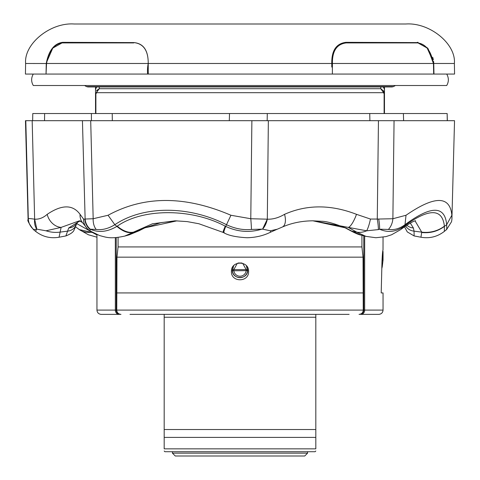 <?xml version="1.0" encoding="UTF-8"?>
<svg xmlns="http://www.w3.org/2000/svg" width="480" height="480" viewBox="0 0 480 480"><rect width="100%" height="100%" fill="white"/><g stroke="black" fill="none" stroke-linecap="round" stroke-linejoin="round"><path stroke-width="0.72" d="M91.428 120.684L91.398 113.532L112.224 113.532L112.308 120.684M234.738 113.532L249.216 113.532M371.844 113.532L393.3 113.532M396.054 113.532L403.386 113.532L403.608 120.684M32.85 113.532L44.628 113.532L44.532 120.684M447.264 120.684L447.15 113.532L447.342 120.684M378.702 219.042L392.88 218.73L394.062 120.684L251.88 120.684L268.356 120.684L267.312 219.186C272.856 219.42 278.598 217.8 284.538 214.326A14.304 7.398 66.5 0 1 282.252 227.07L282.252 227.07C291.744 222.936 302.094 220.854 313.308 220.812L348.27 227.382A14.304 3.636 -69.4 0 0 356.49 214.326L370.446 219.048L378.702 219.042A14.304 3.096 78.8 0 1 379.548 229.212L378.366 229.602A14.304 2.394 -101.1 0 0 377.268 219.174L378.456 120.684L454.536 120.684L451.89 219.588L451.53 221.73L446.562 229.602L444.36 231.378C437.412 236.766 429.6 238.716 420.936 237.222L421.734 232.14L415.038 220.854M369.894 120.684L369.738 113.532L447.15 113.532M229.302 120.684L229.512 113.532L267.288 113.532L267.162 120.684M44.628 113.532L229.512 113.532M369.738 113.532L267.288 113.532M82.392 222.504A14.304 12.948 -36.7 0 1 80.058 214.326L83.52 219.048A14.304 13.716 -46.2 0 0 87.618 228.996A14.304 13.716 -46.2 0 1 87.618 228.996L82.392 222.504L79.422 220.812L61.122 227.382L46.02 230.796L36.834 229.146L34.644 219.192C39.144 219.42 43.332 217.8 47.208 214.326A14.304 11.232 56.6 0 0 61.122 227.382L59.064 237.222C50.4 238.716 42.588 236.766 35.64 231.378L36.504 229.212L33.438 229.602C28.854 223.494 27.078 220.152 28.104 219.588L25.464 120.684L251.88 120.684L250.782 218.73L267.312 219.186A14.304 8.838 106.4 0 1 262.584 229.146L267.312 219.186M34.644 219.192L32.172 120.684L25.794 120.684L28.308 218.73C28.716 218.442 30.828 218.598 34.644 219.192A14.304 10.788 109.8 0 0 36.834 229.146L36.504 229.212M85.134 219.042L93.174 218.73L90.702 120.684L82.434 120.684L85.134 219.042A14.304 13.698 48.8 0 0 90.306 229.212L90.264 229.602A14.304 13.842 -138.5 0 1 84.84 219.174L83.52 219.048M90.264 229.602L89.976 230.796M378.366 229.602L366.666 230.796A14.304 2.928 -78.4 0 0 370.446 219.048M366.666 230.796L348.27 227.382L356.766 232.14A28.608 17.532 122.9 0 0 366.666 230.796M270.378 230.796A28.608 2.862 64.5 0 1 270.168 232.368L277.212 229.224L270.378 230.796L262.584 229.146L251.46 229.434C243.246 230.256 234.918 228.684 226.482 224.706C188.784 205.386 143.172 205.512 114.828 224.706C108.342 228.684 102.12 230.256 96.168 229.434L90.306 229.212C98.556 232.896 107.418 231.96 116.898 226.392C122.688 231.372 128.028 233.406 132.912 232.5L124.722 236.088C110.052 239.28 106.23 237.252 99.564 235.554L90.03 230.916L87.618 228.996M96.168 229.434A14.304 9.846 96.9 0 1 93.174 218.73L108.066 215.262L114.828 224.706L116.898 226.392L117.258 226.176C142.638 208.176 191.382 208.17 225.246 226.176L225.702 226.398C237.474 231.918 249.468 232.86 261.69 229.212M108.066 215.262C144.15 195.558 185.106 195.558 230.934 215.262L225.702 226.398C223.806 231.36 223.302 233.394 224.196 232.5M225.246 226.176A28.608 1.128 115.5 0 0 223.086 232.386L223.83 232.734C228.324 235.464 236.082 237.138 247.092 237.738C255.552 237.546 263.244 235.752 270.168 232.368M117.258 226.176A28.608 16.056 58.7 0 0 133.494 232.14L132.912 232.5M223.086 232.386L198.894 223.752L187.188 221.598L175.062 220.812L152.412 223.806L133.494 232.14L138 231.15A11.442 6.102 60.6 0 0 139.032 230.778L145.092 227.724L161.094 222.6L176.994 220.836M446.346 229.434C446.736 230.262 446.838 228.69 446.67 224.706C444.96 205.452 431.07 205.452 405.006 224.706C399.612 228.684 394.074 230.256 388.404 229.434L379.548 229.212C387.912 232.896 396 231.96 403.812 226.392L404.094 226.176C428.922 208.17 442.356 208.17 444.39 226.176L444.36 231.378M388.404 229.434A14.304 10.302 -82.8 0 0 392.88 218.73L406.014 215.262C434.682 195.558 449.964 195.558 451.866 215.262L446.67 224.706L444.408 226.398C437.718 231.36 430.152 233.394 421.704 232.5M444.39 226.176A28.608 25.812 174.7 0 1 421.734 232.14L414.042 231.15A11.442 10.368 169.1 0 1 405.654 225.984M404.094 226.176A28.608 20.244 52.6 0 1 401.1 229.272L401.1 229.272C412.212 221.13 414.9 221.016 414.996 220.872L415.578 220.692M406.014 215.262L405.006 224.706L401.1 229.272M366.204 236.436L361.092 235.128L351.822 231.15A11.442 6.684 120.8 0 1 350.424 230.64C355.524 233.352 359.076 234.846 361.092 235.128M400.638 229.626L391.602 234.768L385.95 236.604L375.888 237.738L365.892 236.358L356.766 232.14L351.822 231.15L345.912 227.964A11.442 6.51 115.3 0 1 344.76 227.628L350.424 230.64M46.02 230.796A28.608 25.68 13.1 0 0 59.904 232.14L67.53 231.15A11.442 10.278 19.1 0 0 76.308 224.562L77.928 221.7L80.166 220.866M79.326 229.596L78.9 229.272A28.608 20.244 -52.6 0 0 91.812 232.14L96.954 234.978M76.686 223.572L91.98 232.116M79.368 229.62L92.358 232.5M410.31 223.086L413.382 227.964L414.042 231.15L414.132 235.944L407.292 231.924L404.502 226.776M413.382 227.964A11.442 10.62 160.6 0 1 406.806 225.216M312.936 220.818L345.912 227.964M139.032 230.778L129.132 234.876L144.252 227.964A11.442 5.892 65.8 0 0 145.092 227.724M144.252 227.964L176.982 220.836M81.804 221.796L79.104 221.088M76.308 224.562L74.814 228.426C73.68 229.128 75.678 232.014 65.868 235.944L68.73 227.964A11.442 10.494 28.3 0 0 77.1 222.708M68.73 227.964L80.016 220.848M284.538 214.326C306.882 204.426 330.864 204.426 356.49 214.326M230.934 215.262L250.782 218.73A14.304 0.69 85 0 1 251.46 229.434M451.866 215.262L451.98 218.142M47.208 214.326C61.866 204.426 72.81 204.426 80.058 214.326M28.02 218.148L28.308 218.73A14.304 14.232 29.1 0 0 33.654 229.434M246.336 265.68L247.584 270.78A1.428 1.02 -173.4 0 0 247.584 270.72A1.428 1.02 -173.4 0 0 246.156 269.622L242.712 263.334M237.276 263.34L233.844 269.622L233.844 270.642A6.186 6.186 0 0 0 246.156 270.642L247.584 270.78A7.62 7.62 0 0 1 232.416 270.78A1.428 1.02 -6.6 0 1 232.416 270.72A1.428 1.02 -6.6 0 1 233.844 269.622L246.156 269.622L246.156 270.642L232.416 270.78L233.664 265.68M332.412 63.48L454.386 63.48C456.144 43.812 429.6 22.266 405.756 24L74.244 24C50.4 22.266 23.856 43.812 25.614 63.48L25.428 74.064L46.032 74.064L46.254 63.48C48.702 50.568 54.162 43.512 62.64 42.324L133.932 42.594C143.544 43.674 148.302 50.652 148.218 63.534L148.254 74.064L46.032 74.064L46.554 63.516L46.032 74.064M433.746 63.48L433.596 61.398M433.332 59.688L432.744 57.306M428.484 49.242L426.936 47.484M418.092 42.366L417.36 42.324L427.854 48.486L433.446 63.534L433.668 74.064L147.63 74.064C147.306 70.59 147.498 67.08 148.218 63.534C148.314 50.562 143.61 43.584 134.118 42.594L133.74 42.912L62.28 42.912C54.126 44.07 48.888 50.94 46.554 63.528M361.926 246.936L363.036 257.166L116.964 257.166L118.074 246.936L361.926 246.936L361.926 235.338M95.526 113.532L95.526 93.702L99.288 88.716A4.29 3.906 90 0 0 96.852 92.688L95.886 93.702L95.886 113.532M248.58 271.47C249.108 282.516 230.904 282.558 231.42 271.47C230.904 260.394 249.096 260.406 248.58 271.47M233.52 265.848L232.278 270.042C232.008 279.984 248.004 279.972 247.722 270.042L246.48 265.842M308.52 314.382L330.534 314.382M349.128 314.382L129.99 314.382M164.184 315.78L164.184 315.294M164.184 314.526L164.184 429.534L315.816 429.534L315.816 314.382M164.184 450.996L164.898 451.71L315.102 451.71L315.816 450.996M164.184 429.534L164.184 448.848C164.184 451.71 164.184 451.71 164.184 448.848C164.184 451.71 164.184 451.71 164.184 448.848L315.816 448.848L315.816 429.534M454.386 63.48L454.572 74.064L433.668 74.064L433.446 63.534C431.1 50.91 425.856 44.034 417.72 42.912L346.26 42.912C336.822 44.07 332.208 50.94 332.412 63.528L332.37 74.064M446.7 74.064L447.18 74.904C448.884 78.522 448.728 82.056 446.7 85.512L33.3 85.512C31.272 82.056 31.116 78.522 32.82 74.904L33.3 74.064M433.968 74.064L433.746 63.528M331.77 67.068L331.782 63.48C331.536 50.568 336.264 43.512 345.972 42.324L417.21 42.594M345.972 42.324L345.882 42.594C336.318 43.656 331.62 50.628 331.782 63.516C331.698 50.652 336.462 43.68 346.068 42.594L417.396 42.594L427.14 48.03L433.35 61.89M148.218 63.534L148.236 68.07M148.254 73.314L148.254 74.064L147.63 74.064M331.782 63.48L46.554 63.48M46.632 62.112L52.782 48.114L62.604 42.594L133.932 42.594M331.782 63.516L332.412 63.528M383.016 251.442L381.966 262.368M383.046 251.442L383.046 260.028L382.152 260.028L382.656 253.674M383.046 310.092C382.818 312.678 381.384 314.106 378.756 314.382L360.93 314.382A4.29 3.738 -90 0 0 364.668 310.092L383.046 310.092L383.046 292.926L381.204 292.926L381.978 261.834C382.32 254.478 382.662 250.542 383.01 250.014L383.046 237.198M172.41 453.138L175.272 456L304.728 456L307.59 453.138L172.41 453.138L172.41 451.71M164.184 437.406L315.816 437.406M315.816 448.848C315.816 451.71 315.816 451.71 315.816 448.848C315.816 451.71 315.816 451.71 315.816 448.848M315.816 314.52L315.816 315.288M315.816 315.78L315.816 317.244L164.184 317.244M155.736 314.382L164.184 314.382M96.954 234.57L96.954 310.092L116.766 310.092C116.91 312.642 118.314 314.076 120.966 314.382L120.3 314.328M115.332 237.672L115.332 310.092A4.29 3.738 90 0 0 119.07 314.382L101.244 314.382C98.616 314.106 97.182 312.678 96.954 310.092M363.036 257.166L363.234 310.092C363.102 312.636 361.704 314.064 359.034 314.382M359.49 314.382A4.29 4.278 -90 0 0 363.768 310.092L116.766 310.092L116.964 257.166M234.696 264.726L234.114 265.224M238.128 262.998L241.872 262.998M380.766 87.078L380.712 88.716L384.474 93.702L384.474 113.532M383.136 86.94A5.724 5.688 0 0 1 384.474 90.6L384.474 93.702L383.148 92.688L96.852 92.688M99.228 86.94L99.288 88.716L380.712 88.716A4.29 3.906 90 0 1 383.148 92.688M95.526 86.94L95.526 93.702L95.886 93.702M99.258 88.722L96.54 90.564M384.474 93.696L383.46 90.564M95.526 90.6A5.724 5.688 0 0 1 96.864 86.94M384.474 86.94L384.474 90.6M380.712 88.716L380.772 86.94M118.074 237.426L118.074 246.936M363.036 292.926L116.964 292.926M86.532 86.592L87.9 86.94L392.1 86.94L393.468 86.592L86.532 86.592L84.546 85.512M46.554 63.516L25.614 63.48M331.782 63.678L332.406 63.678M62.604 42.594L62.28 42.912M346.068 42.594L346.26 42.912M417.396 42.594L417.72 42.912M381.828 268.464L382.242 266.772L381.87 266.772M116.232 237.612L116.232 310.092A4.29 4.278 90 0 0 120.51 314.382M363.768 235.806L363.768 310.092L364.668 310.092L364.668 236.04M384.114 113.532L384.114 93.702M32.772 113.532L32.658 120.684M277.224 229.23L282.252 227.07M78.9 229.272L75.498 226.776M96.954 237.198L88.398 234.768L79.362 229.626M344.76 227.628C333.804 223.338 326.058 221.22 321.516 221.286L312.558 220.812M35.64 231.378L33.438 229.602M59.064 237.222L65.868 235.944M420.936 237.222L414.132 235.944M124.728 236.088L129.132 234.876M393.468 86.592L395.454 85.512M307.59 453.138L307.59 451.71M383.046 260.028L382.242 266.772"/></g></svg>
